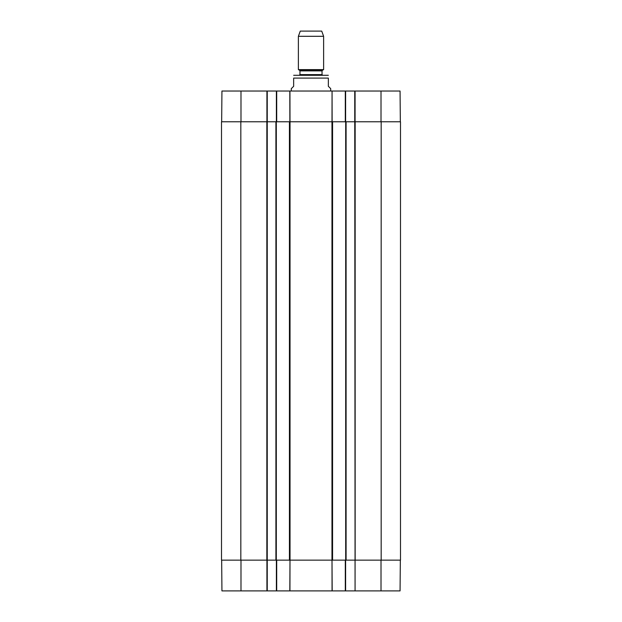 <?xml version="1.0" encoding="UTF-8"?>
<svg xmlns="http://www.w3.org/2000/svg" width="622" height="622" viewBox="0 0 622 622"><rect width="100%" height="100%" fill="white"/><g stroke="black" fill="none" stroke-linecap="round" stroke-linejoin="round"><path stroke-width="0.93" d="M332.179 590.9L332.008 560.15L332.062 590.9L345.614 590.9L345.614 560.15M289.938 590.9L289.992 560.15L289.821 590.9L332.062 590.9M400.335 560.15L400.063 590.9L355.076 590.9L355.076 560.15M276.386 560.15L276.386 590.9L289.821 590.9M276.386 590.9L267.242 590.9L267.242 121.772L221.51 121.772L221.51 560.15L290.031 560.15L290.031 121.772L275.911 121.772L275.911 560.15M221.665 560.15L221.937 590.9L267.242 590.9M381.169 560.15L400.49 560.15L400.49 121.772L381.169 121.772L381.169 560.15L346.089 560.15L346.089 121.772L354.758 121.772L355.076 590.9M354.758 590.9L345.614 590.9M290.031 121.772L331.969 121.772L331.969 560.15L290.031 560.15M346.089 121.772L331.969 121.772M381.169 121.772L354.758 121.772L354.758 91.022L332.062 91.022L332.132 121.772M240.986 121.772L240.986 91.022L267.242 91.022L267.242 121.772L275.911 121.772M331.969 560.15L346.089 560.15M330.71 91.022L330.71 88.658L328.346 86.295L328.346 78.092L293.654 78.092C293.654 73.886 293.654 73.886 293.654 78.092C293.654 73.886 293.654 73.886 293.654 78.092L293.654 86.295L291.29 88.658L291.29 91.022M328.346 78.092C328.346 73.886 328.346 73.886 328.346 78.092C328.346 73.886 328.346 73.886 328.346 78.092M328.346 75.293L293.654 75.293M323.619 36.301L321.722 31.1L300.278 31.1L298.381 36.301L298.381 69.61L323.619 69.61L323.619 36.301L298.381 36.301M400.335 121.772L400.063 91.022L354.758 91.022M240.986 91.022L221.937 91.022L221.665 121.772M267.242 91.022L276.386 91.022L276.386 121.772M332.008 121.772L332.062 91.022L276.386 91.022M345.614 121.772L345.614 91.022M345.296 560.15L345.296 590.9M276.704 590.9L276.704 560.15M266.924 560.15L266.924 590.9M381.014 560.15L381.014 590.9M240.986 560.15L240.986 590.9M289.432 121.772L289.432 560.15M332.568 560.15L332.568 121.772M345.692 121.772L345.692 560.15M240.831 560.15L240.831 121.772M266.846 121.772L266.846 560.15M276.308 560.15L276.308 121.772M355.154 560.15L355.154 121.772M299.648 70.34L299.959 70.885L322.04 70.885L322.351 70.34L299.648 70.34L298.381 69.61M322.04 70.885L322.04 74.624L299.959 74.624L299.33 75.254M345.296 91.022L345.296 121.772M289.992 121.772L289.938 91.022M289.821 91.022L289.868 121.772M276.704 121.772L276.704 91.022M266.924 91.022L266.924 121.772M355.076 121.772L355.076 91.022M381.014 121.772L381.014 91.022M322.351 70.34L323.619 69.61M299.959 70.885L299.959 74.624M322.04 74.624L322.67 75.254"/></g></svg>

